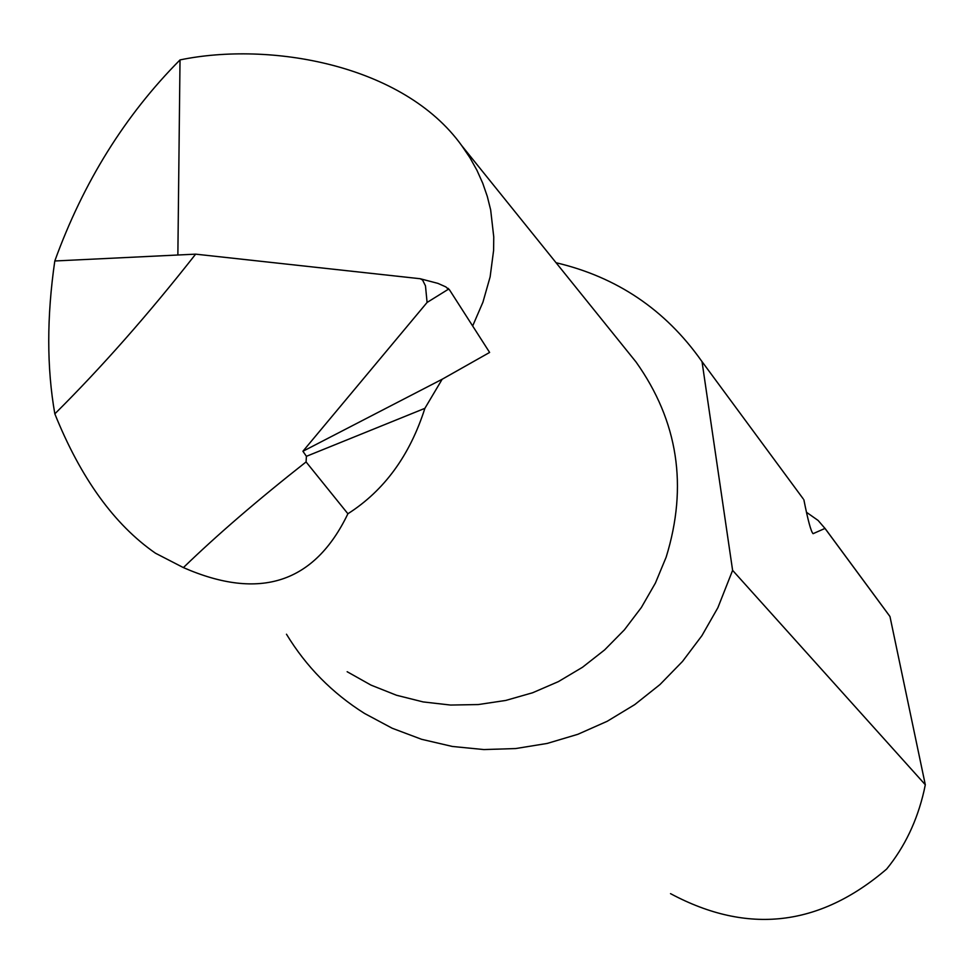 <?xml version="1.0" encoding="UTF-8"?>
<svg xmlns="http://www.w3.org/2000/svg" width="974" height="974" viewBox="0 0 974 974"><rect width="100%" height="100%" fill="white"/><g stroke="black" fill="none" stroke-linecap="round" stroke-linejoin="round"><path stroke-width="1.46" d="M670.526 893.645C747.472 934.845 819.511 926.639 886.657 869.039C904.676 846.93 917.143 820.839 924.046 790.778L925.3 784.74L889.968 616.53L881.433 604.903M556.081 262.737C616.822 277.03 665.242 309.671 701.329 360.672L794.346 486.805M806.448 512.263L818.075 520.42L824.99 528.419L813.071 533.679C810.989 531.561 807.921 520.262 803.879 499.796M889.968 616.53L824.99 528.419M925.3 784.74L732.606 570.35L717.887 607.691L701.913 635.669L682.506 661.431L659.995 684.539L634.756 704.604L607.216 721.284L577.862 734.299L547.169 743.442L515.672 748.556L483.895 749.566L452.374 746.461L421.645 739.315L392.205 728.248L364.544 713.455C332.256 693.147 306.238 666.727 286.478 634.22M347.146 671.719L370.997 685.112L396.479 695.241L423.154 701.925L450.585 705.054L478.295 704.555L505.81 700.428L532.656 692.745L558.37 681.63L582.489 667.275L604.623 649.914L624.371 629.861L641.391 607.447L655.405 583.073L666.155 557.152C688.082 486.209 678.05 421.158 636.059 362.024L627.646 351.577M180.02 59.913C125.086 115.224 83.338 182.248 54.8 260.983C46.715 316.781 46.728 367.746 54.836 413.853C101.686 367.283 148.62 314.054 195.64 254.153L177.865 255.005L180.02 59.913C269.177 41.395 403.078 64.016 461.652 145.528L469.894 157.666L476.931 170.255L482.739 183.234L487.317 196.48L490.665 209.909L493.757 236.986L493.599 250.452L490.129 276.872L482.934 302.183L472.658 325.986M347.901 513.761C314.602 583.049 259.766 600.995 183.392 567.598C216.825 535.201 257.72 499.979 306.079 461.932L347.901 513.761C384.206 490.579 409.871 455.43 424.883 408.337L306.408 456.319L302.914 451.266L427.087 302.451L425.48 285.869L422.558 279.988L420.147 278.722L437.947 283.385L445.849 286.904L448.344 289.254L427.087 302.451M306.079 461.932L306.408 456.319M424.883 408.337L442.159 379.251L302.914 451.266M448.344 289.254L449.55 289.923L489.618 352.442L442.159 379.251M449.55 289.923L448.052 288.292M183.392 567.598L155.463 553.208C114.335 524.682 80.793 478.234 54.836 413.853M420.147 278.722L195.64 254.153M732.606 570.35L702.035 361.707M177.865 255.005L54.8 260.983M889.384 615.69L824.82 528.127M803.221 498.846L701.329 360.672M636.059 362.024L461.652 145.528"/></g></svg>
